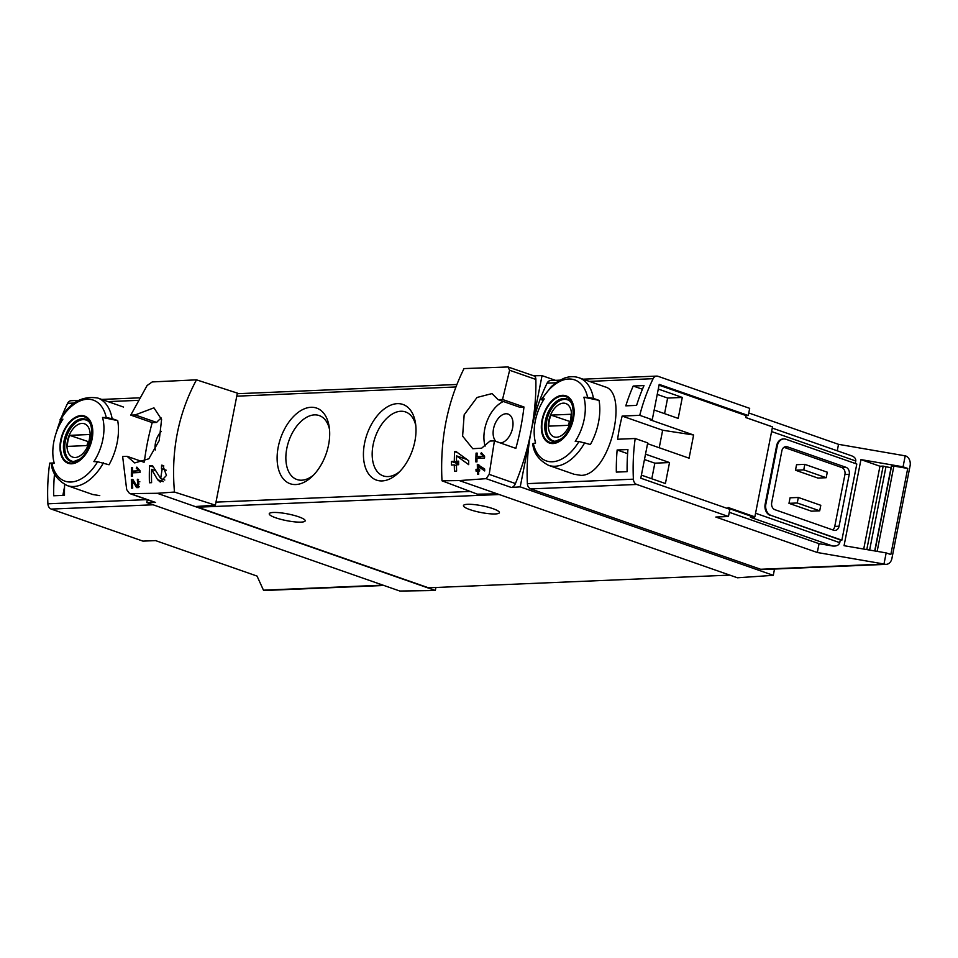 <?xml version="1.0" encoding="UTF-8"?>
<svg xmlns="http://www.w3.org/2000/svg" width="958" height="958" viewBox="0 0 958 958"><rect width="100%" height="100%" fill="white"/><g stroke="black" fill="none" stroke-linecap="round" stroke-linejoin="round"><path stroke-width="1.44" d="M138.503 470.821L132.491 471.073A171.698 133.497 -92.4 0 1 132.599 467.576L131.521 467.624A171.698 133.497 87.6 0 0 131.342 476.401L132.42 476.354A171.698 133.497 -92.4 0 1 132.455 472.833L140 472.51A171.698 133.497 -92.4 0 1 140.036 470.761L136.85 467.121L136.287 468.318L140.024 471.36M196.486 379.835C178.248 413.724 170.907 451.122 174.476 492.053L215.382 505.177L237.368 393.115L196.486 379.835L152.226 381.931L147.113 385.499L130.767 415.113L135.186 414.934L153.951 407.833L161.579 419.532L159.208 440.56L148.813 458.798L134.695 462.93L127.067 456.319L143.951 462.223M147.316 499.717L146.766 502.579L155.543 502.447A5.724 3.437 -70.7 0 1 154.801 502.327L129.522 493.49L126.684 489.622L122.648 456.511L127.067 456.319M155.543 502.447L130.312 493.621L157.22 493.286L174.476 492.053M162.177 468.797L160.681 478.569L152.514 465.576L149.556 465.708A171.698 133.497 87.6 0 0 149.424 482.76L151.592 482.676A171.698 133.497 -92.4 0 1 151.58 469.336L157.603 479.695L160.261 482.042L166.453 475.431L162.8 465.384L161.603 465.193A171.698 133.497 87.6 0 0 161.471 468.69L166.249 470.222M132.467 481.359L137.054 487.79L137.988 479.347L137.377 479.251A171.698 133.497 87.6 0 0 137.413 481.036C139.617 484.125 139.293 485.562 136.431 485.347L132.839 479.443L131.354 479.503A171.698 133.497 87.6 0 0 131.641 488.161L132.719 488.113A171.698 133.497 -92.4 0 1 132.467 481.359L134.395 482.03M136.431 485.347L139.293 486.772M139.844 481.814L137.413 481.036M477.431 469.264L475.994 469.324A171.698 133.497 87.6 0 0 476.054 471.12L477.503 471.061A171.698 133.497 87.6 0 0 477.647 474.234L478.725 474.198A171.698 133.497 -92.4 0 1 478.581 471.013L479.659 470.965A171.698 133.497 -92.4 0 1 479.587 469.18L478.509 469.216A171.698 133.497 -92.4 0 1 478.437 466.486L484.7 470.953A171.698 133.497 -92.4 0 1 484.628 468.977L477.324 464.331A171.698 133.497 87.6 0 0 477.431 469.264L479.623 470.031M748.773 412.97L838.525 444.332L905.573 455.9A8.011 6.227 -92.4 0 1 910.1 465.744L891.91 558.454A8.011 6.227 -92.4 0 1 886.198 564.346L762.484 569.555A8.011 6.227 -92.4 0 1 760.628 569.268L530.732 488.915A5.724 4.455 -92.4 0 1 527.379 483.634A171.698 133.497 -92.4 0 1 531.127 431.256A171.698 103.177 -70.7 0 0 535.869 379.428A5.724 3.437 -70.7 0 0 534.001 375.907L508.027 366.962L509.62 370.255L502.531 399.486L523.966 406.982L519.559 407.162L498.112 399.666L492.017 393.594L477.06 397.45L464.163 414.79L462.606 436.118L472.761 448.703L481.658 448.188L489.993 441.063L494.412 440.872L489.191 474.378L515.44 483.55A171.698 103.177 -70.7 0 0 531.127 431.256A171.698 133.497 -92.4 0 1 547.09 383.152A5.724 4.455 -92.4 0 1 550.634 380.554L559.879 380.158M508.027 366.962L464.007 368.591C447.242 402.408 439.914 439.818 441.997 480.796L459.325 480.581L486.113 478.665L489.191 474.378M498.112 399.666L502.531 399.486M483.036 456.331L477.024 456.583A171.698 133.497 -92.4 0 1 477.144 453.086L476.066 453.134A171.698 133.497 87.6 0 0 475.875 461.912L476.952 461.876A171.698 133.497 -92.4 0 1 476.988 458.343L484.544 458.032A171.698 133.497 -92.4 0 1 484.58 456.271L481.383 452.643L480.832 453.829L484.568 456.87M454.308 461.349L451.434 461.469A171.698 133.497 87.6 0 0 451.434 465.013L454.308 464.893A171.698 133.497 87.6 0 0 454.451 471.192L456.607 471.096A171.698 133.497 -92.4 0 1 456.463 464.798L458.619 464.714A171.698 133.497 -92.4 0 1 458.619 461.169L456.463 461.265A171.698 133.497 -92.4 0 1 456.571 455.876L468.701 464.666A171.698 133.497 -92.4 0 1 468.69 460.762L456.152 451.601L454.595 451.661A171.698 133.497 87.6 0 0 454.308 461.349L458.619 462.858M64.533 486.832L62.857 495.382M64.605 484.461A171.698 133.497 -92.4 0 0 64.485 495.322L53.696 495.777A171.698 133.497 -92.4 0 1 54.51 473.719M639.74 415.329L652.266 419.7L659.2 384.386L748.27 415.521L749.683 408.348L657.978 376.29A5.724 4.455 87.6 0 0 656.661 376.099A5.724 4.455 87.6 0 0 653.116 378.697A171.698 133.497 87.6 0 0 639.74 415.329L622.161 416.059A171.698 133.497 87.6 0 0 617.611 439.243L635.19 438.501A171.698 133.497 87.6 0 0 633.394 479.18A5.724 4.455 87.6 0 0 636.759 484.461L530.732 488.915M604.869 386.84C629.226 392.229 610.21 475.443 581.111 475.372L574.297 474.294M617.144 449.985A171.698 133.497 -92.4 0 0 616.329 472.114L627.119 471.659A171.698 133.497 -92.4 0 1 627.933 449.541L617.144 449.985L627.61 453.649M633.214 386.026A171.698 133.497 -92.4 0 0 625.802 405.845L636.591 405.39A171.698 133.497 -92.4 0 1 644.004 385.571L633.214 386.026L642.435 389.247M727.864 508.638L728.08 507.489L754.856 516.853A4.574 2.754 -70.7 0 1 753.802 517.176L750.485 517.308L832.55 545.988C836.442 546.383 838.837 545.27 839.747 542.659L840.286 539.905L841.866 540.18L771.046 515.416A9.161 7.125 -92.4 0 1 765.861 504.171L777.345 445.674A9.161 7.125 -92.4 0 1 783.872 438.944A9.161 7.125 -92.4 0 1 785.979 439.267L856.811 464.019L841.866 540.18M635.19 438.501L647.728 442.883L640.794 478.21L729.864 509.333L728.451 516.506L636.759 484.461M729.278 512.302L819.042 543.677L817.306 552.503L715.842 517.045L728.451 516.506M748.27 415.521L746.114 415.604L745.731 417.544L772.507 426.909A4.574 2.754 -70.7 0 0 772.196 426.753A4.574 2.754 -70.7 0 0 771.873 426.681M652.266 419.7L650.111 419.796L693.616 435.004L662.661 430.226L622.161 416.059M693.616 435.004L689.077 458.187L647.572 443.674M383.919 585.47L265.318 590.463A8.011 6.227 -92.4 0 1 263.462 590.176L257.031 576.069L155.567 540.599L142.958 541.126L51.265 509.081A5.724 4.455 -92.4 0 1 47.9 503.8A171.698 133.497 -92.4 0 1 49.696 463.121L54.139 462.942M905.226 455.78L903.059 466.821L907.717 468.45L893.886 466.079L877.157 551.365M907.717 468.45L890.832 554.538L886.174 552.91L844.058 545.689L860.955 459.601L903.059 466.821M891.048 467.708L885.97 466.762A5.724 1.066 11.1 0 1 883.168 466.103L866.786 549.593M883.168 466.103L879.947 466.235L863.709 549.054M593.469 398.42L599.049 400.372L583.877 397.223A170.165 31.59 11.1 0 1 587.613 397.354L593.469 398.42A46.355 27.854 109.3 0 0 579.111 377.799C574.333 376.171 569.315 376.326 564.07 378.242L557.999 381.272L551.377 386.529L541.366 399.534L543.126 400.66M599.049 400.372A46.355 27.854 109.3 0 1 590.391 444.524L578.955 441.506A170.165 31.59 -168.9 0 0 575.219 441.375A38.967 23.411 109.3 0 0 583.877 397.223M587.613 397.354A42.93 25.794 109.3 0 0 541.977 399.282A170.165 31.59 11.1 0 1 544.252 398.899A38.967 23.411 109.3 0 0 535.091 441.051A38.967 23.411 109.3 0 0 535.582 443.039A170.165 31.59 -168.9 0 0 533.319 443.422L532.732 443.829C533.654 453.098 538.935 460.259 548.515 465.325L574.285 474.33M92.962 494.544L99.764 495.621M112.122 418.658L117.714 420.61L102.53 417.472A170.165 31.59 11.1 0 1 106.266 417.604L112.122 418.658A46.355 27.854 109.3 0 0 97.764 398.037C81.813 395.558 69.239 402.803 60.031 419.784L61.791 420.909M117.714 420.61A46.355 27.854 109.3 0 1 109.044 464.762L97.608 461.744A170.165 31.59 -168.9 0 0 93.872 461.612A38.967 23.411 109.3 0 0 102.53 417.472M106.266 417.604A42.93 25.794 109.3 0 0 60.629 419.52A170.165 31.59 11.1 0 1 62.905 419.137A38.967 23.411 109.3 0 0 53.744 461.289A38.967 23.411 109.3 0 0 54.235 463.289A170.165 31.59 -168.9 0 0 51.971 463.672L51.385 464.079M56.079 433.232A171.698 133.497 -92.4 0 1 60.366 420.287M61.456 417.413A171.698 133.497 -92.4 0 1 67.611 403.318A5.724 4.455 -92.4 0 1 71.155 400.719L78.532 400.408M826.203 477.719L817.928 478.066L795.475 470.222L796.553 464.702L804.828 464.355L803.75 469.875L826.203 477.719L827.281 472.198L804.828 464.355M783.943 447.314L841.699 467.504A5.724 4.455 -92.4 0 1 844.932 474.533L834.753 526.409A5.724 4.455 -92.4 0 1 832.682 529.894M819.701 510.83L811.438 511.177L788.973 503.333L790.063 497.813L798.337 497.465L820.79 505.309L819.701 510.83L797.248 502.986L798.337 497.465M838.525 444.332L837.256 450.799M886.198 564.346A8.011 6.227 -92.4 0 1 884.354 564.07L817.306 552.503M884.006 563.951L886.174 552.91M486.113 478.665L511.344 487.478L520.218 486.868L542.036 375.644L555.472 380.35M520.218 486.868L773.286 575.327L774.519 569.052M542.036 375.644L533.642 375.776M496.005 441.434A15.172 9.113 109.3 0 1 495.202 423.496A15.172 9.113 109.3 0 1 508.111 414.084A15.172 9.113 109.3 0 1 512.243 429.531A15.172 9.113 109.3 0 1 500.459 442.991M494.412 440.872L515.847 448.368A171.698 103.177 -70.7 0 0 523.966 406.982M503.381 401.51A29.195 17.543 -70.7 0 0 485.131 446.069M459.325 480.581L497.31 493.861L477.347 494.16L441.997 480.796M310.991 407.282A40.068 24.07 -70.7 0 0 277.113 458.631A40.068 24.07 -70.7 0 0 311.769 476.821A40.068 24.07 -70.7 0 0 329.205 426.945A40.068 24.07 -70.7 0 0 310.991 407.282M397.295 403.653A40.068 24.07 -70.7 0 0 363.429 455.002A40.068 24.07 -70.7 0 0 398.085 473.192A40.068 24.07 -70.7 0 0 415.521 423.316A40.068 24.07 -70.7 0 0 397.295 403.653M497.31 493.861L737.42 577.782L773.286 575.327M130.767 415.113L152.214 422.61A171.698 103.177 -70.7 0 0 144.323 462.043M157.22 493.286L195.204 506.554L215.382 505.177M146.766 502.579L399.833 591.038L435.327 590.487L435.914 587.482M195.204 506.554L435.327 590.487M729.816 575.123L428.466 587.793L197.851 507.189A3.437 2.67 -92.4 0 1 196.773 506.447M469.911 509.62A18.31 3.401 11.1 0 1 463.444 505.608A18.31 3.401 11.1 0 1 474.078 504.579A18.31 3.401 11.1 0 1 492.927 508.65A18.31 3.401 11.1 0 1 499.393 512.662A18.31 3.401 11.1 0 1 488.748 513.68A18.31 3.401 11.1 0 1 469.911 509.62M275.7 517.787A18.31 3.401 11.1 0 1 269.234 513.775A18.31 3.401 11.1 0 1 279.88 512.746A18.31 3.401 11.1 0 1 298.716 516.817A18.31 3.401 11.1 0 1 305.183 520.829A18.31 3.401 11.1 0 1 294.537 521.847A18.31 3.401 11.1 0 1 275.7 517.787M415.82 425.735A33.865 20.346 -70.7 0 0 405.569 411.952A33.865 20.346 -70.7 0 0 400.803 411.257A33.865 20.346 -70.7 0 0 374.015 440.979A33.865 20.346 -70.7 0 0 383.224 475.886A33.865 20.346 -70.7 0 0 399.833 471.48M329.504 429.364A33.865 20.346 -70.7 0 0 319.254 415.58A33.865 20.346 -70.7 0 0 314.487 414.886A33.865 20.346 -70.7 0 0 287.699 444.62A33.865 20.346 -70.7 0 0 296.908 479.515A33.865 20.346 -70.7 0 0 313.517 475.108M161.327 431.375A15.172 9.113 -70.7 0 0 155.268 450.009M161.327 418.059A29.195 17.543 -70.7 0 0 156.633 422.43L152.214 422.61M135.186 414.934L156.633 422.43M511.344 487.478A5.724 3.437 -70.7 0 0 515.44 483.55M855.278 463.48L855.769 460.99C855.997 458.738 854.656 457.038 851.746 455.864L772.28 428.082M819.042 543.677L832.55 545.988M771.046 515.416L840.286 539.905M770.328 515.452A9.161 7.125 -92.4 0 1 765.143 504.207L776.627 445.709A9.161 7.125 -92.4 0 1 783.141 438.968A9.161 7.125 -92.4 0 1 783.512 438.968M772.507 426.909L754.856 516.853M846.01 467.324L787.272 446.787A5.724 4.455 -92.4 0 0 785.955 446.596A5.724 4.455 -92.4 0 0 781.872 450.799L771.693 502.675A5.724 4.455 -92.4 0 0 774.938 509.704L833.664 530.229A5.724 4.455 -92.4 0 0 834.993 530.433A5.724 4.455 -92.4 0 0 839.064 526.229L849.243 474.354A5.724 4.455 -92.4 0 0 846.01 467.324L841.699 467.504M795.475 470.222L803.75 469.875M788.973 503.333L797.248 502.986M71.658 463.792A25.016 15.029 109.3 0 1 60.57 453.098A25.016 15.029 109.3 0 1 75.035 417.484A25.016 15.029 109.3 0 1 92.71 434.537A25.016 15.029 109.3 0 1 71.658 463.792M80.963 416.323A24.213 14.55 -70.7 0 0 61.168 440.321A24.213 14.55 -70.7 0 0 71.802 463.025A24.213 14.55 -70.7 0 0 91.609 439.039A24.213 14.55 -70.7 0 0 80.963 416.323M553.005 443.554A25.016 15.029 109.3 0 1 541.917 432.86A25.016 15.029 109.3 0 1 556.382 397.235A25.016 15.029 109.3 0 1 574.058 414.287A25.016 15.029 109.3 0 1 553.005 443.554M562.31 396.085A24.213 14.55 -70.7 0 0 542.515 420.071A24.213 14.55 -70.7 0 0 553.149 442.788A24.213 14.55 -70.7 0 0 572.944 418.802A24.213 14.55 -70.7 0 0 562.31 396.085M75.251 457.493A17.675 10.622 109.3 0 1 70.641 432.333A17.675 10.622 109.3 0 1 89.884 431.519A17.675 10.622 109.3 0 1 75.251 457.493M87.525 445.542A16.945 10.179 -70.7 0 0 89.693 434.513L69.647 435.351A16.945 10.179 109.3 0 0 67.491 446.392L87.525 445.542M74.532 461.576A21.747 13.065 109.3 0 1 71.85 461.133A21.747 13.065 109.3 0 1 66.689 436.285A21.747 13.065 109.3 0 1 86.196 420.071A21.747 13.065 109.3 0 1 88.579 421.388M556.586 437.255A17.675 10.622 109.3 0 1 551.988 412.084A17.675 10.622 109.3 0 1 571.231 411.281A17.675 10.622 109.3 0 1 556.586 437.255M568.872 425.304A16.945 10.179 -70.7 0 0 571.04 414.263L550.994 415.113A16.945 10.179 109.3 0 0 548.838 426.142L568.872 425.304M555.88 441.339A21.747 13.065 109.3 0 1 553.185 440.884A21.747 13.065 109.3 0 1 548.024 416.047A21.747 13.065 109.3 0 1 567.543 399.821A21.747 13.065 109.3 0 1 569.926 401.151M88.819 441.818L69.647 435.351M88.22 441.842A16.945 10.179 -70.7 0 0 86.938 445.566M570.154 421.58L550.994 415.113M569.567 421.604A16.945 10.179 -70.7 0 0 568.286 425.328M879.947 466.235L860.955 459.601M891.503 466.462L874.929 550.982M893.886 466.079L891.551 466.211M662.661 430.226L659.224 447.745M645.512 454.164L669.522 462.558L665.415 483.527L641.393 475.132M658.29 389.044L682.3 397.438L678.192 418.406L654.17 410.012M659.044 385.176L746.114 415.604M644.459 459.541L654.853 463.169L651.787 478.761M669.522 462.558L654.853 463.169M657.236 394.421L667.63 398.049L664.565 413.64M682.3 397.438L667.63 398.049M480.832 453.829L483.131 454.643M477.024 456.583L481.503 458.152M476.066 453.134L477.12 453.505M477.324 464.331L478.928 464.893M475.994 469.324L479.635 470.606M477.503 471.061L478.593 471.444M478.509 469.216L479.599 469.6M478.437 466.486L483.718 468.33M454.595 451.661L457.732 452.763M451.434 461.469L458.619 463.983M454.308 464.893L456.475 465.648M456.463 461.265L458.619 462.007M456.571 455.876L466.941 459.493M151.58 469.336L155.352 470.653M161.603 465.193L163.854 465.983M149.556 465.708L153.316 467.013M136.287 468.318L138.599 469.121M132.491 471.073L136.97 472.641M131.521 467.624L132.587 467.995M137.377 479.251L138.527 479.659M131.354 479.503L133.282 480.174M653.116 378.697L589.35 381.38M555.784 382.793L547.09 383.152M633.394 479.18L527.379 483.634M584.811 442.572A46.355 27.854 109.3 0 1 555.041 466.259A46.355 27.854 109.3 0 1 548.515 465.325M103.464 462.81A46.355 27.854 109.3 0 1 73.694 486.508A46.355 27.854 109.3 0 1 67.168 485.562L92.938 494.579M47.9 503.8L147.077 499.633M67.611 403.318L74.449 403.031M108.003 401.618L137.641 400.372M884.354 564.07L760.628 569.268M236.77 396.169L455.876 386.96M215.981 502.124L470.139 491.442M263.462 590.176L383.008 585.158M51.265 509.081L153.112 504.794M197.851 507.189L499.202 494.52M509.62 370.255L535.869 379.428M839.747 542.659L755.575 513.249M855.769 460.99L771.597 431.567M727.96 508.135L753.802 517.176M777.345 445.674L776.627 445.709M765.861 504.171L765.143 504.207M784.65 446.895L787.272 446.787M844.932 474.533L849.243 474.354M834.753 526.409L839.064 526.229M97.608 461.744A42.93 25.794 109.3 0 1 51.971 463.672M70.724 461.349A22.321 13.412 109.3 0 1 65.431 435.842A22.321 13.412 109.3 0 1 85.454 419.197C88.268 421.149 92.076 421.424 91.8 435.842C90.351 446.153 86.34 453.924 79.765 459.157L73.335 461.72L70.724 461.349M578.955 441.506A42.93 25.794 109.3 0 1 533.319 443.422M552.071 441.099A22.321 13.412 109.3 0 1 546.767 415.604A22.321 13.412 109.3 0 1 566.801 398.959C569.615 400.911 573.423 401.174 573.147 415.604C571.698 425.915 567.687 433.687 561.113 438.92L554.682 441.47L552.071 441.099M885.97 466.762L869.625 550.072M157.603 479.695L163.231 481.658M135.701 486.604L138.539 487.598M579.111 377.799L604.881 386.804M97.764 398.037L123.534 407.054M656.661 376.099L583.075 379.188M101.74 399.426L139.054 397.857M237.249 393.726L456.834 384.493M745.743 417.508L772.196 426.753M783.872 438.944L783.141 438.968M51.337 464.079C52.307 473.336 57.588 480.497 67.168 485.562M71.85 461.133L73.503 461.708M86.196 420.071L87.849 420.646M553.185 440.884L554.838 441.47M567.543 399.821L569.196 400.408M891.323 466.295L874.714 550.946M160.681 478.581L164.8 480.018"/></g></svg>
